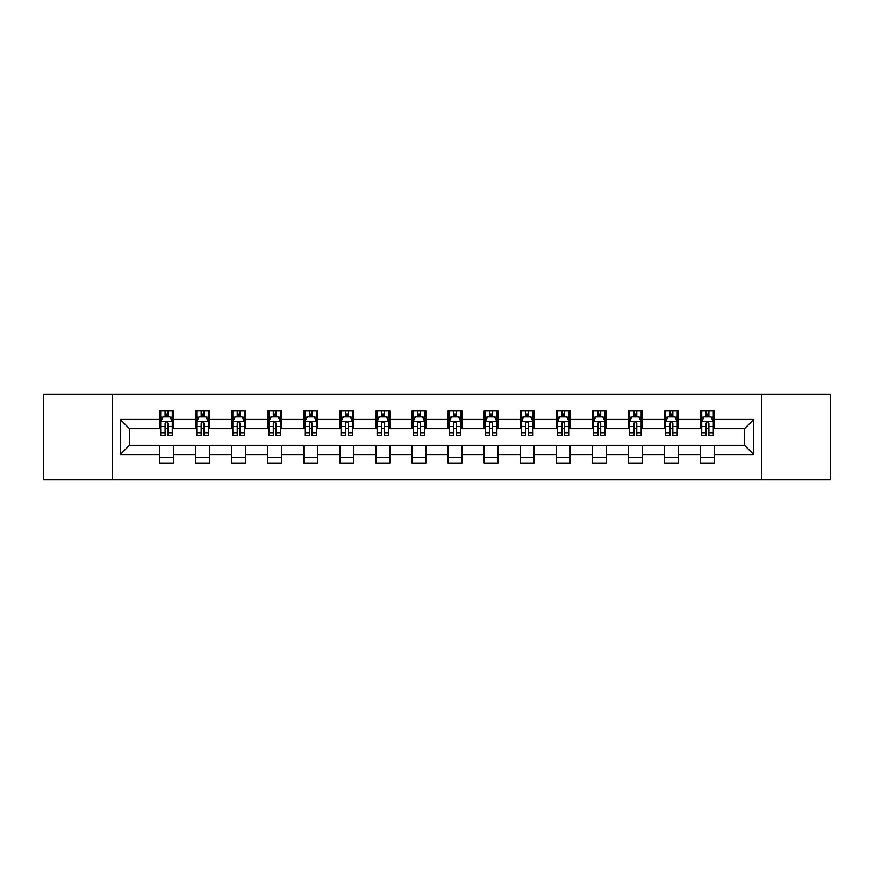 <?xml version="1.0" encoding="UTF-8"?>
<svg xmlns="http://www.w3.org/2000/svg" width="874" height="874" viewBox="0 0 874 874"><rect width="100%" height="100%" fill="white"/><g stroke="black" fill="none" stroke-linecap="round" stroke-linejoin="round"><path stroke-width="1.31" d="M761.396 479.771L830.3 479.771L830.3 394.229L761.396 394.229L761.396 479.771L112.604 479.771L112.604 394.229L43.7 394.229L43.7 479.771L112.604 479.771M761.396 394.229L112.604 394.229M714.462 419.433L714.462 410.988L700.587 410.988L700.587 419.433L678.388 419.433L678.388 410.988L664.513 410.988L664.513 419.433L642.324 419.433L642.324 410.988L628.45 410.988L628.45 419.433L606.25 419.433L606.25 410.988L592.375 410.988L592.375 419.433L570.176 419.433L570.176 410.988L556.312 410.988L556.312 419.433L534.112 419.433L534.112 410.988L520.238 410.988L520.238 419.433L498.038 419.433L498.038 410.988L484.163 410.988L484.163 419.433L461.975 419.433L461.975 410.988L448.1 410.988L448.1 419.433L425.9 419.433L425.9 410.988L412.025 410.988L412.025 419.433L389.837 419.433L389.837 410.988L375.962 410.988L375.962 419.433L353.762 419.433L353.762 410.988L339.888 410.988L339.888 419.433L317.688 419.433L317.688 410.988L303.824 410.988L303.824 419.433L281.625 419.433L281.625 410.988L267.75 410.988L267.75 419.433L245.55 419.433L245.55 410.988L231.676 410.988L231.676 419.433L209.487 419.433L209.487 410.988L195.612 410.988L195.612 419.433L173.413 419.433L173.413 410.988L159.538 410.988L159.538 419.433L120.23 419.433L120.23 454.567L129.483 445.325L159.538 445.325L159.538 463.012L173.413 463.012L173.413 445.325L195.612 445.325L195.612 463.012L209.487 463.012L209.487 445.325L231.676 445.325L231.676 463.012L245.55 463.012L245.55 445.325L267.75 445.325L267.75 463.012L281.625 463.012L281.625 445.325L303.824 445.325L303.824 463.012L317.688 463.012L317.688 445.325L339.888 445.325L339.888 463.012L353.762 463.012L353.762 445.325L375.962 445.325L375.962 463.012L389.837 463.012L389.837 445.325L412.025 445.325L412.025 463.012L425.9 463.012L425.9 445.325L448.1 445.325L448.1 463.012L461.975 463.012L461.975 445.325L484.163 445.325L484.163 463.012L498.038 463.012L498.038 445.325L520.238 445.325L520.238 463.012L534.112 463.012L534.112 445.325L556.312 445.325L556.312 463.012L570.176 463.012L570.176 445.325L592.375 445.325L592.375 463.012L606.25 463.012L606.25 445.325L628.45 445.325L628.45 463.012L642.324 463.012L642.324 445.325L664.513 445.325L664.513 463.012L678.388 463.012L678.388 445.325L700.587 445.325L700.587 463.012L714.462 463.012L714.462 445.325L744.517 445.325L744.517 428.675L714.462 428.675L714.462 419.433L753.77 419.433L753.77 454.567L714.462 454.567M700.587 454.567L678.388 454.567M664.513 454.567L642.324 454.567M628.45 454.567L606.25 454.567M592.375 454.567L570.176 454.567M556.312 454.567L534.112 454.567M520.238 454.567L498.038 454.567M484.163 454.567L461.975 454.567M448.1 454.567L425.9 454.567M412.025 454.567L389.837 454.567M375.962 454.567L353.762 454.567M339.888 454.567L317.688 454.567M303.824 454.567L281.625 454.567M267.75 454.567L245.55 454.567M231.676 454.567L209.487 454.567M195.612 454.567L173.413 454.567M159.538 454.567L120.23 454.567M700.587 419.433L700.587 428.675L678.388 428.675L678.388 419.433M664.513 419.433L664.513 428.675L642.324 428.675L642.324 419.433M628.45 419.433L628.45 428.675L606.25 428.675L606.25 419.433M592.375 419.433L592.375 428.675L570.176 428.675L570.176 419.433M556.312 419.433L556.312 428.675L534.112 428.675L534.112 419.433M520.238 419.433L520.238 428.675L498.038 428.675L498.038 419.433M484.163 419.433L484.163 428.675L461.975 428.675L461.975 419.433M448.1 419.433L448.1 428.675L425.9 428.675L425.9 419.433M412.025 419.433L412.025 428.675L389.837 428.675L389.837 419.433M375.962 419.433L375.962 428.675L353.762 428.675L353.762 419.433M339.888 419.433L339.888 428.675L317.688 428.675L317.688 419.433M303.824 419.433L303.824 428.675L281.625 428.675L281.625 419.433M267.75 419.433L267.75 428.675L245.55 428.675L245.55 419.433M231.676 419.433L231.676 428.675L209.487 428.675L209.487 419.433M195.612 419.433L195.612 428.675L173.413 428.675L173.413 419.433M159.538 419.433L159.538 428.675L129.483 428.675L120.23 419.433M129.483 428.675L129.483 445.325M753.77 454.567L744.517 445.325M744.517 428.675L753.77 419.433M159.538 416.767L160.696 416.767M165.088 416.767L167.863 416.767M172.254 416.767L173.413 416.767M159.538 428.446L160.696 428.446M165.088 428.446L167.863 428.446M172.254 428.446L173.413 428.446M159.538 445.554L173.413 445.554M159.538 457.233L173.413 457.233M195.612 445.554L209.487 445.554M195.612 457.233L209.487 457.233M195.612 416.767L196.77 416.767M201.162 416.767L203.937 416.767M208.329 416.767L209.487 416.767M195.612 428.446L196.77 428.446M201.162 428.446L203.937 428.446M208.329 428.446L209.487 428.446M231.676 445.554L245.55 445.554M231.676 457.233L245.55 457.233M231.676 416.767L232.834 416.767M237.225 416.767L240 416.767M244.392 416.767L245.55 416.767M231.676 428.446L232.834 428.446M237.225 428.446L240 428.446M244.392 428.446L245.55 428.446M267.75 445.554L281.625 445.554M267.75 457.233L281.625 457.233M267.75 416.767L268.908 416.767M273.3 416.767L276.075 416.767M280.467 416.767L281.625 416.767M267.75 428.446L268.908 428.446M273.3 428.446L276.075 428.446M280.467 428.446L281.625 428.446M303.824 445.554L317.688 445.554M303.824 457.233L317.688 457.233M303.824 416.767L304.971 416.767M309.363 416.767L312.138 416.767M316.541 416.767L317.688 416.767M303.824 428.446L304.971 428.446M309.363 428.446L312.138 428.446M316.541 428.446L317.688 428.446M339.888 445.554L353.762 445.554M339.888 457.233L353.762 457.233M339.888 416.767L341.046 416.767M345.438 416.767L348.213 416.767M352.604 416.767L353.762 416.767M339.888 428.446L341.046 428.446M345.438 428.446L348.213 428.446M352.604 428.446L353.762 428.446M375.962 445.554L389.837 445.554M375.962 457.233L389.837 457.233M375.962 416.767L377.12 416.767M381.512 416.767L384.287 416.767M388.679 416.767L389.837 416.767M375.962 428.446L377.12 428.446M381.512 428.446L384.287 428.446M388.679 428.446L389.837 428.446M412.025 445.554L425.9 445.554M412.025 457.233L425.9 457.233M412.025 416.767L413.183 416.767M417.575 416.767L420.35 416.767M424.742 416.767L425.9 416.767M412.025 428.446L413.183 428.446M417.575 428.446L420.35 428.446M424.742 428.446L425.9 428.446M448.1 445.554L461.975 445.554M448.1 457.233L461.975 457.233M448.1 416.767L449.258 416.767M453.65 416.767L456.425 416.767M460.817 416.767L461.975 416.767M448.1 428.446L449.258 428.446M453.65 428.446L456.425 428.446M460.817 428.446L461.975 428.446M484.163 445.554L498.038 445.554M484.163 457.233L498.038 457.233M484.163 416.767L485.321 416.767M489.713 416.767L492.488 416.767M496.88 416.767L498.038 416.767M484.163 428.446L485.321 428.446M489.713 428.446L492.488 428.446M496.88 428.446L498.038 428.446M520.238 445.554L534.112 445.554M520.238 457.233L534.112 457.233M520.238 416.767L521.396 416.767M525.787 416.767L528.562 416.767M532.954 416.767L534.112 416.767M520.238 428.446L521.396 428.446M525.787 428.446L528.562 428.446M532.954 428.446L534.112 428.446M556.312 445.554L570.176 445.554M556.312 457.233L570.176 457.233M556.312 416.767L557.459 416.767M561.862 416.767L564.637 416.767M569.029 416.767L570.176 416.767M556.312 428.446L557.459 428.446M561.862 428.446L564.637 428.446M569.029 428.446L570.176 428.446M592.375 445.554L606.25 445.554M592.375 457.233L606.25 457.233M592.375 416.767L593.533 416.767M597.925 416.767L600.7 416.767M605.092 416.767L606.25 416.767M592.375 428.446L593.533 428.446M597.925 428.446L600.7 428.446M605.092 428.446L606.25 428.446M628.45 445.554L642.324 445.554M628.45 457.233L642.324 457.233M628.45 416.767L629.608 416.767M634 416.767L636.775 416.767M641.166 416.767L642.324 416.767M628.45 428.446L629.608 428.446M634 428.446L636.775 428.446M641.166 428.446L642.324 428.446M664.513 445.554L678.388 445.554M664.513 457.233L678.388 457.233M664.513 416.767L665.671 416.767M670.063 416.767L672.838 416.767M677.23 416.767L678.388 416.767M664.513 428.446L665.671 428.446M670.063 428.446L672.838 428.446M677.23 428.446L678.388 428.446M700.587 445.554L714.462 445.554M700.587 457.233L714.462 457.233M700.587 416.767L701.746 416.767M706.137 416.767L708.912 416.767M713.304 416.767L714.462 416.767M700.587 428.446L701.746 428.446M706.137 428.446L708.912 428.446M713.304 428.446L714.462 428.446M167.863 413.992L165.088 413.992M172.254 432.717L167.863 432.717L167.863 435.613L172.254 435.613L172.254 421.508L169.949 416.887L163.012 416.887L160.696 421.508L160.696 435.613L165.088 435.613L165.088 432.717L160.696 432.717M160.696 421.508L160.696 410.988M172.254 421.508L172.254 410.988M165.088 416.887L165.088 410.988M167.863 410.988L167.863 416.887M167.863 432.717L167.863 423.245C166.945 421.465 166.016 421.465 165.088 423.245L165.088 432.717M203.937 413.992L201.162 413.992M208.329 432.717L203.937 432.717L203.937 435.613L208.329 435.613L208.329 421.508L206.013 416.887L199.075 416.887L196.77 421.508L196.77 435.613L201.162 435.613L201.162 432.717L196.77 432.717M196.77 421.508L196.77 410.988M208.329 421.508L208.329 410.988M201.162 416.887L201.162 410.988M203.937 410.988L203.937 416.887M203.937 432.717L203.937 423.245C203.008 421.465 202.08 421.465 201.162 423.245L201.162 432.717M240 413.992L237.225 413.992M244.392 432.717L240 432.717L240 435.613L244.392 435.613L244.392 421.508L242.087 416.887L235.15 416.887L232.834 421.508L232.834 435.613L237.225 435.613L237.225 432.717L232.834 432.717M232.834 421.508L232.834 410.988M244.392 421.508L244.392 410.988M237.225 416.887L237.225 410.988M240 410.988L240 416.887M240 432.717L240 423.245C239.083 421.465 238.154 421.465 237.225 423.245L237.225 432.717M276.075 413.992L273.3 413.992M280.467 432.717L276.075 432.717L276.075 435.613L280.467 435.613L280.467 421.508L278.151 416.887L271.213 416.887L268.908 421.508L268.908 435.613L273.3 435.613L273.3 432.717L268.908 432.717M268.908 421.508L268.908 410.988M280.467 421.508L280.467 410.988M273.3 416.887L273.3 410.988M276.075 410.988L276.075 416.887M276.075 432.717L276.075 423.245C275.146 421.465 274.228 421.465 273.3 423.245L273.3 432.717M312.138 413.992L309.363 413.992M316.541 432.717L312.138 432.717L312.138 435.613L316.541 435.613L316.541 421.508L314.225 416.887L307.287 416.887L304.971 421.508L304.971 435.613L309.363 435.613L309.363 432.717L304.971 432.717M304.971 421.508L304.971 410.988M316.541 421.508L316.541 410.988M309.363 416.887L309.363 410.988M312.138 410.988L312.138 416.887M312.138 432.717L312.138 423.245C311.22 421.465 310.292 421.465 309.363 423.245L309.363 432.717M348.213 413.992L345.438 413.992M352.604 432.717L348.213 432.717L348.213 435.613L352.604 435.613L352.604 421.508L350.288 416.887L343.362 416.887L341.046 421.508L341.046 435.613L345.438 435.613L345.438 432.717L341.046 432.717M341.046 421.508L341.046 410.988M352.604 421.508L352.604 410.988M345.438 416.887L345.438 410.988M348.213 410.988L348.213 416.887M348.213 432.717L348.213 423.245C347.284 421.465 346.366 421.465 345.438 423.245L345.438 432.717M384.287 413.992L381.512 413.992M388.679 432.717L384.287 432.717L384.287 435.613L388.679 435.613L388.679 421.508L386.363 416.887L379.425 416.887L377.12 421.508L377.12 435.613L381.512 435.613L381.512 432.717L377.12 432.717M377.12 421.508L377.12 410.988M388.679 421.508L388.679 410.988M381.512 416.887L381.512 410.988M384.287 410.988L384.287 416.887M384.287 432.717L384.287 423.245C383.358 421.465 382.43 421.465 381.512 423.245L381.512 432.717M420.35 413.992L417.575 413.992M424.742 432.717L420.35 432.717L420.35 435.613L424.742 435.613L424.742 421.508L422.437 416.887L415.5 416.887L413.183 421.508L413.183 435.613L417.575 435.613L417.575 432.717L413.183 432.717M413.183 421.508L413.183 410.988M424.742 421.508L424.742 410.988M417.575 416.887L417.575 410.988M420.35 410.988L420.35 416.887M420.35 432.717L420.35 423.245C419.433 421.465 418.504 421.465 417.575 423.245L417.575 432.717M456.425 413.992L453.65 413.992M460.817 432.717L456.425 432.717L456.425 435.613L460.817 435.613L460.817 421.508L458.5 416.887L451.563 416.887L449.258 421.508L449.258 435.613L453.65 435.613L453.65 432.717L449.258 432.717M449.258 421.508L449.258 410.988M460.817 421.508L460.817 410.988M453.65 416.887L453.65 410.988M456.425 410.988L456.425 416.887M456.425 432.717L456.425 423.245C455.496 421.465 454.578 421.465 453.65 423.245L453.65 432.717M492.488 413.992L489.713 413.992M496.88 432.717L492.488 432.717L492.488 435.613L496.88 435.613L496.88 421.508L494.575 416.887L487.637 416.887L485.321 421.508L485.321 435.613L489.713 435.613L489.713 432.717L485.321 432.717M485.321 421.508L485.321 410.988M496.88 421.508L496.88 410.988M489.713 416.887L489.713 410.988M492.488 410.988L492.488 416.887M492.488 432.717L492.488 423.245C491.57 421.465 490.642 421.465 489.713 423.245L489.713 432.717M528.562 413.992L525.787 413.992M532.954 432.717L528.562 432.717L528.562 435.613L532.954 435.613L532.954 421.508L530.638 416.887L523.712 416.887L521.396 421.508L521.396 435.613L525.787 435.613L525.787 432.717L521.396 432.717M521.396 421.508L521.396 410.988M532.954 421.508L532.954 410.988M525.787 416.887L525.787 410.988M528.562 410.988L528.562 416.887M528.562 432.717L528.562 423.245C527.634 421.465 526.716 421.465 525.787 423.245L525.787 432.717M564.637 413.992L561.862 413.992M569.029 432.717L564.637 432.717L564.637 435.613L569.029 435.613L569.029 421.508L566.713 416.887L559.775 416.887L557.459 421.508L557.459 435.613L561.862 435.613L561.862 432.717L557.459 432.717M557.459 421.508L557.459 410.988M569.029 421.508L569.029 410.988M561.862 416.887L561.862 410.988M564.637 410.988L564.637 416.887M564.637 432.717L564.637 423.245C563.708 421.465 562.78 421.465 561.862 423.245L561.862 432.717M600.7 413.992L597.925 413.992M605.092 432.717L600.7 432.717L600.7 435.613L605.092 435.613L605.092 421.508L602.787 416.887L595.85 416.887L593.533 421.508L593.533 435.613L597.925 435.613L597.925 432.717L593.533 432.717M593.533 421.508L593.533 410.988M605.092 421.508L605.092 410.988M597.925 416.887L597.925 410.988M600.7 410.988L600.7 416.887M600.7 432.717L600.7 423.245C599.783 421.465 598.854 421.465 597.925 423.245L597.925 432.717M636.775 413.992L634 413.992M641.166 432.717L636.775 432.717L636.775 435.613L641.166 435.613L641.166 421.508L638.85 416.887L631.913 416.887L629.608 421.508L629.608 435.613L634 435.613L634 432.717L629.608 432.717M629.608 421.508L629.608 410.988M641.166 421.508L641.166 410.988M634 416.887L634 410.988M636.775 410.988L636.775 416.887M636.775 432.717L636.775 423.245C635.846 421.465 634.928 421.465 634 423.245L634 432.717M672.838 413.992L670.063 413.992M677.23 432.717L672.838 432.717L672.838 435.613L677.23 435.613L677.23 421.508L674.925 416.887L667.987 416.887L665.671 421.508L665.671 435.613L670.063 435.613L670.063 432.717L665.671 432.717M665.671 421.508L665.671 410.988M677.23 421.508L677.23 410.988M670.063 416.887L670.063 410.988M672.838 410.988L672.838 416.887M672.838 432.717L672.838 423.245C671.92 421.465 670.992 421.465 670.063 423.245L670.063 432.717M708.912 413.992L706.137 413.992M713.304 432.717L708.912 432.717L708.912 435.613L713.304 435.613L713.304 421.508L710.988 416.887L704.051 416.887L701.746 421.508L701.746 435.613L706.137 435.613L706.137 432.717L701.746 432.717M701.746 421.508L701.746 410.988M713.304 421.508L713.304 410.988M706.137 416.887L706.137 410.988M708.912 410.988L708.912 416.887M708.912 432.717L708.912 423.245C707.984 421.465 707.066 421.465 706.137 423.245L706.137 432.717M172.2 421.388L160.75 421.388M160.696 417.16L162.87 417.16M170.08 417.16L172.254 417.16M165.088 426.512L160.696 426.512M172.254 426.512L167.863 426.512M167.863 415.467L165.088 415.467M208.263 421.388L196.825 421.388M196.77 417.16L198.944 417.16M206.155 417.16L208.329 417.16M201.162 426.512L196.77 426.512M208.329 426.512L203.937 426.512M203.937 415.467L201.162 415.467M244.338 421.388L232.888 421.388M232.834 417.16L235.008 417.16M242.218 417.16L244.392 417.16M237.225 426.512L232.834 426.512M244.392 426.512L240 426.512M240 415.467L237.225 415.467M280.412 421.388L268.963 421.388M268.908 417.16L271.082 417.16M278.293 417.16L280.467 417.16M273.3 426.512L268.908 426.512M280.467 426.512L276.075 426.512M276.075 415.467L273.3 415.467M316.475 421.388L305.037 421.388M304.971 417.16L307.145 417.16M314.367 417.16L316.541 417.16M309.363 426.512L304.971 426.512M316.541 426.512L312.138 426.512M312.138 415.467L309.363 415.467M352.55 421.388L341.1 421.388M341.046 417.16L343.22 417.16M350.43 417.16L352.604 417.16M345.438 426.512L341.046 426.512M352.604 426.512L348.213 426.512M348.213 415.467L345.438 415.467M388.613 421.388L377.175 421.388M377.12 417.16L379.283 417.16M386.505 417.16L388.679 417.16M381.512 426.512L377.12 426.512M388.679 426.512L384.287 426.512M384.287 415.467L381.512 415.467M424.688 421.388L413.238 421.388M413.183 417.16L415.358 417.16M422.568 417.16L424.742 417.16M417.575 426.512L413.183 426.512M424.742 426.512L420.35 426.512M420.35 415.467L417.575 415.467M460.762 421.388L449.312 421.388M449.258 417.16L451.432 417.16M458.642 417.16L460.817 417.16M453.65 426.512L449.258 426.512M460.817 426.512L456.425 426.512M456.425 415.467L453.65 415.467M496.825 421.388L485.387 421.388M485.321 417.16L487.495 417.16M494.717 417.16L496.88 417.16M489.713 426.512L485.321 426.512M496.88 426.512L492.488 426.512M492.488 415.467L489.713 415.467M532.9 421.388L521.45 421.388M521.396 417.16L523.57 417.16M530.78 417.16L532.954 417.16M525.787 426.512L521.396 426.512M532.954 426.512L528.562 426.512M528.562 415.467L525.787 415.467M568.963 421.388L557.525 421.388M557.459 417.16L559.633 417.16M566.855 417.16L569.029 417.16M561.862 426.512L557.459 426.512M569.029 426.512L564.637 426.512M564.637 415.467L561.862 415.467M605.037 421.388L593.588 421.388M593.533 417.16L595.707 417.16M602.918 417.16L605.092 417.16M597.925 426.512L593.533 426.512M605.092 426.512L600.7 426.512M600.7 415.467L597.925 415.467M641.112 421.388L629.662 421.388M629.608 417.16L631.782 417.16M638.992 417.16L641.166 417.16M634 426.512L629.608 426.512M641.166 426.512L636.775 426.512M636.775 415.467L634 415.467M677.175 421.388L665.737 421.388M665.671 417.16L667.845 417.16M675.056 417.16L677.23 417.16M670.063 426.512L665.671 426.512M677.23 426.512L672.838 426.512M672.838 415.467L670.063 415.467M713.25 421.388L701.8 421.388M701.746 417.16L703.92 417.16M711.13 417.16L713.304 417.16M706.137 426.512L701.746 426.512M713.304 426.512L708.912 426.512M708.912 415.467L706.137 415.467"/></g></svg>
